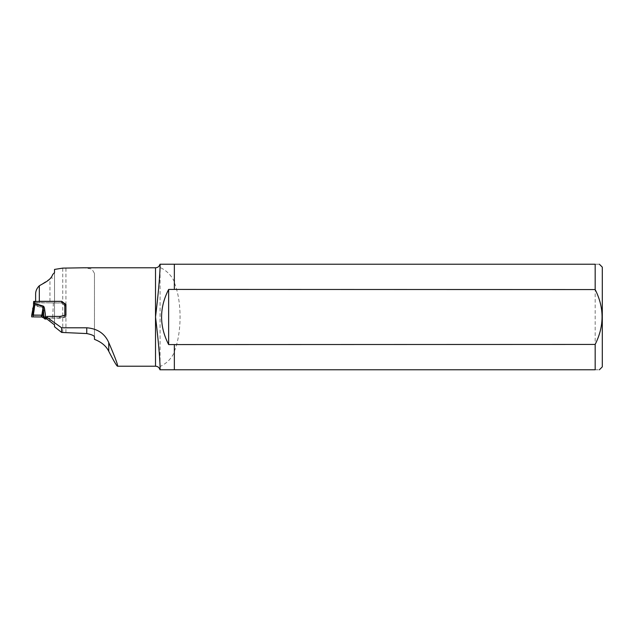 <?xml version="1.0" encoding="UTF-8"?>
<svg xmlns="http://www.w3.org/2000/svg" width="634" height="634" viewBox="0 0 634 634"><rect width="100%" height="100%" fill="white"/><g stroke="black" fill="none" stroke-linecap="round" stroke-linejoin="round"><path stroke-width="0.48" stroke-dasharray="3.17 2.38" d="M35.623 302.64L35.623 294.176C35.773 290.634 37.01 287.828 39.324 285.76L49.959 278.817L49.959 302.878L35.623 302.64L35.623 301.578L39.324 301.332M49.959 302.878L61.767 303.044L65.936 306.214L65.936 317.048L60.048 318.22L47.273 318.125L46.876 318.981M61.767 301.404L61.767 303.044M94.466 273.397L94.466 337.003L94.466 273.397L91.882 269.022L84.06 267.786M54.524 324.917L54.524 272.596M54.524 269.426L54.524 326.764M62.742 332.541L62.742 268.119M39.324 302.878L39.324 285.76M160.085 367.213L160.085 366.507C166.504 363.536 171.259 358.781 174.35 352.258L174.287 351.434C181.998 332.628 181.974 301.213 174.287 282.566L174.35 264.219L160.085 264.219L160.085 266.787M174.35 281.742C171.251 275.211 166.496 270.464 160.085 267.493L160.085 369.781L174.35 369.781L174.35 352.258M174.35 264.219L174.287 289.564M174.35 369.781L595.168 369.781L595.168 264.219C600.715 264.219 600.715 264.219 595.168 264.219L174.287 264.219L174.287 282.566M595.168 369.781C600.715 369.781 600.715 369.781 595.168 369.781M174.287 344.436L174.287 351.434M602.3 366.864L602.3 267.136M160.085 366.507L160.085 267.493M53.383 303.044L52.622 318.22M49.959 278.817L50.68 277.954C53.082 278.072 54.358 278.389 54.524 278.905M65.936 304.431L65.936 306.214M65.936 315.225L65.936 317.048M60.048 316.406L60.048 318.22M47.273 316.406L47.273 318.125M50.68 277.954L52.685 274.546M33.539 306.785L32.675 309.883L33.816 309.978L34.941 305.509L43.152 308.037L44.015 318.316M31.7 316.873L32.675 308.457M33.34 317L34.513 308.544L33.372 308.259M47.265 316.429A0.713 0.705 180 0 1 47.304 316.429L59.461 316.429A5.849 5.809 -0 0 0 59.992 316.406M60.103 316.398A5.849 5.809 -0 0 0 60.975 316.231L61.157 316.184M65.936 315.423L65.936 304.621L65.936 315.423L65.468 315.32M64.795 304.28L64.795 305.81L65.936 305.897M64.795 305.81L64.795 316.818L65.936 316.691M64.795 316.818L60.975 317.761A5.849 5.809 180 0 1 59.461 317.959L47.304 317.959A0.713 0.705 0 0 0 46.876 318.102M64.763 304.249L64.763 305.77L62.084 303.115A0.713 0.705 0 0 0 61.577 302.901L33.665 302.854L33.539 301.507M33.864 305.081L34.68 305.437L34.68 305.033L33.864 305.366M33.539 305.731L33.539 307.062L34.727 307.022L34.704 305.445M45.537 319.068L44.776 311.873L43.358 312.063L42.589 317.214M33.539 307.062L34.727 307.03M32.849 307.997L32.849 309.424L33.816 309.978L32.841 317M44.776 311.873C44.499 309.297 44 307.886 43.278 307.641L41.82 316.992M155.52 267.786L155.52 366.214M65.936 332.541L65.936 268.119M49.959 318.125L49.959 321.161M43.278 307.641L35.06 305.105M34.68 305.033L34.68 302.901M64.51 316.818L64.51 315.51M64.47 316.826L64.47 315.518M60.975 317.761L60.975 316.231M59.461 317.959L59.461 316.429M47.304 317.959L47.304 316.429M62.084 301.586L62.084 303.115M61.577 301.38L61.577 302.901M65.365 304.51L65.365 306.008"/><path stroke-width="0.95" d="M94.466 337.003L94.466 339.364L94.466 337.003C94.395 335.743 91.827 334.594 86.763 333.555L61.633 332.438L54.524 326.764L54.524 324.917L46.876 318.981L47.273 316.406L60.048 316.406L65.936 315.225L65.936 304.431L61.767 301.404M61.767 301.332L39.324 301.332L39.324 285.76C36.843 288.248 35.607 291.054 35.623 294.176L35.623 301.38M38.619 301.38L39.324 301.332M84.06 267.786L62.742 268.119L54.524 269.426L54.524 272.596L52.685 274.546C51.75 277.47 49.151 280.149 44.895 282.582L39.324 285.76M46.876 317.262L61.633 327.794L86.763 327.794C97.477 328.65 104.8 333.571 108.739 342.55C115.261 357.727 118.186 365.62 117.52 366.214C116.696 365.976 113.763 360.984 108.739 351.236C106.092 345.95 101.337 341.995 94.466 339.364M61.633 332.438L61.633 327.794M117.52 366.214L155.52 366.214L155.52 317C158.207 294.762 159.728 278.025 160.085 266.787L160.085 264.219L174.35 264.219L174.35 289.429L168.644 289.429L168.644 344.571L174.35 344.571L174.35 369.781L160.085 369.781L160.085 367.213C159.72 355.872 158.199 339.127 155.52 317L155.52 267.786C157.834 267.635 159.316 266.446 159.974 264.219M174.35 264.219L595.168 264.219C600.715 264.219 600.715 264.219 595.168 264.219L595.168 289.564L174.35 289.429M174.35 344.571L595.168 344.436L595.168 369.781C600.715 369.781 600.715 369.781 595.168 369.781L174.35 369.781M168.644 344.571C159.245 326.193 159.245 307.807 168.644 289.429M599.384 264.219L602.3 267.136L602.3 366.864L599.384 369.781M595.168 344.436C604.353 326.011 604.353 307.72 595.168 289.564M33.372 306.88L31.7 315.217L33.539 305.731L33.657 301.451M46.876 318.102A0.713 0.705 0 0 0 46.662 318.363L46.567 318.577A0.856 0.848 180 0 1 45.791 319.068L41.82 316.992L31.7 316.873L31.7 315.217L33.34 315.09L34.513 306.911L33.816 308.298L32.675 308.457M33.34 315.09L41.82 315.169L43.278 306.111C44 306.365 44.499 307.775 44.776 310.343L45.791 317.539A0.856 0.848 -0 0 0 46.567 317.048L46.662 316.841A0.713 0.705 180 0 1 47.265 316.429M34.727 305.437L34.513 306.911L33.372 306.872L33.539 305.731L34.727 305.445L34.704 303.916L34.727 305.437L33.539 305.723M42.589 315.431L44.015 316.707L43.358 310.446L42.589 315.431L41.82 315.169M44.776 310.343L43.358 310.446L43.152 306.507L34.941 303.971L35.06 303.583L43.278 306.111M44.015 316.707L45.537 317.539M33.721 301.435L61.577 301.38A0.713 0.705 180 0 1 62.084 301.586L64.763 304.249A0.856 0.848 -0 0 0 64.795 304.28L65.936 304.621M61.157 316.184L64.795 315.296L64.795 304.28M65.468 315.32L64.795 315.296M33.539 302.775L33.539 307.054M34.767 303.512L33.539 303.916L35.06 303.583M32.849 307.997L33.816 308.298L32.841 315.09M31.7 316.873L41.369 316.96L41.369 315.13L31.7 315.217L31.7 316.873M86.763 333.555L86.763 327.794M108.739 351.236L108.739 342.55M34.68 301.38L34.68 303.908M46.662 318.363L46.662 316.841M46.567 318.577L46.567 317.048M45.791 319.068L45.791 317.539M41.369 316.96L41.369 315.13M44.562 318.831L44.562 317.269M45.165 319.068L45.165 317.539M43.366 317.713L43.366 316.025M83.038 267.786L155.52 267.786M155.52 366.214C157.834 366.365 159.316 367.554 159.974 369.781"/></g></svg>

